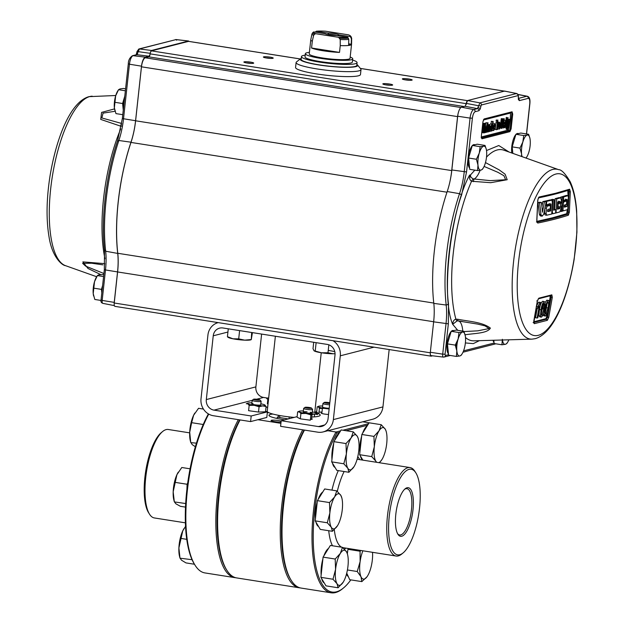 <?xml version="1.0" encoding="UTF-8"?>
<svg xmlns="http://www.w3.org/2000/svg" width="624" height="624" viewBox="0 0 624 624"><rect width="100%" height="100%" fill="white"/><g stroke="black" fill="none" stroke-linecap="round" stroke-linejoin="round"><path stroke-width="0.94" d="M281.151 421.106A5.686 0.764 6.2 0 0 278.686 420.599A5.686 0.764 6.2 0 0 271.089 420.599A5.686 0.764 6.2 0 0 274.724 421.613A5.686 0.764 6.2 0 0 281.042 422.066M240.076 419.936A91.213 30.467 99 0 0 219.071 495.971A91.213 30.467 99 0 0 226.941 570.398A91.213 30.467 99 0 0 236.691 577.925L299.333 587.792A91.213 30.467 -81 0 1 281.72 505.838A91.213 30.467 -81 0 1 302.718 429.803M280.909 423.329L257.93 419.71M300.222 587.894A91.213 30.467 -81 0 1 299.333 587.792M226.941 570.398L226.309 569.4A90.262 30.147 -81 0 1 218.517 495.745A90.262 30.147 -81 0 1 239.639 419.866A90.262 30.147 99 0 0 218.517 495.745A90.262 30.147 99 0 0 226.629 569.891M304.481 430.084A91.213 30.467 99 0 0 283.483 506.119A91.213 30.467 99 0 0 291.353 580.546L290.722 579.548A90.262 30.147 -81 0 1 282.929 505.892A90.262 30.147 -81 0 1 304.052 430.014A90.262 30.147 99 0 0 282.929 505.892A90.262 30.147 99 0 0 291.041 580.039M278.242 416.216A90.262 30.147 -81 0 1 278.6 417.386A90.262 30.147 99 0 0 278.242 416.216M280.02 417.604A91.213 30.467 99 0 0 279.373 415.459M272.922 414.055A21.559 2.894 6.2 0 0 282.851 419.531A21.559 2.894 6.2 0 0 284.716 419.812M289.208 416.902L289.013 418.712M288.265 418.907L277.29 417.175L277.15 418.493M189.68 432.861L168.293 429.491A44.78 14.953 99 0 0 162.607 431.535A44.78 14.953 99 0 0 145.712 477.719A44.78 14.953 99 0 0 149.573 514.254A44.78 14.953 99 0 0 154.354 517.951L185.406 522.842M149.573 514.254L148.621 512.756A43.352 14.485 -81 0 1 144.885 477.383A43.352 14.485 -81 0 1 161.242 432.666L162.607 431.535M208.744 414.11A91.213 30.467 99 0 0 187.309 490.963A91.213 30.467 99 0 0 195.179 565.399L194.548 564.4A90.262 30.147 -81 0 1 186.755 490.745A90.262 30.147 -81 0 1 208.4 413.907M195.179 565.399A91.213 30.467 99 0 0 204.922 572.926L234.92 577.652A91.213 30.467 -81 0 1 217.308 495.69A91.213 30.467 -81 0 1 238.306 419.656M235.81 577.746A91.213 30.467 -81 0 1 234.92 577.652M403.166 552.856L401.801 553.987A44.78 14.953 -81 0 1 396.115 556.039A44.78 14.953 -81 0 1 387.473 515.798A44.78 14.953 -81 0 1 410.054 467.571A44.78 14.953 -81 0 1 414.835 471.268L415.787 472.766A43.352 14.485 99 0 0 389.29 515.884A43.352 14.485 99 0 0 403.166 552.856A43.352 14.485 99 0 0 419.531 508.139A43.352 14.485 99 0 0 415.787 472.766M395.827 514.207A24.609 8.221 99 0 0 397.948 534.292A24.609 8.221 99 0 0 412.994 509.816A24.609 8.221 99 0 0 405.109 488.826A24.609 8.221 99 0 0 395.827 514.207M397.558 533.614A23.423 7.823 99 0 0 399.578 534.963A23.423 7.823 99 0 0 411.473 509.746A23.423 7.823 99 0 0 406.871 488.686A23.423 7.823 99 0 0 404.531 489.349M339.682 432.346L336.898 433.056A90.262 30.147 99 0 0 314.691 510.9A90.262 30.147 99 0 0 343.59 587.878A90.262 30.147 99 0 0 350.828 579.883M343.59 587.878L342.685 588.635A91.213 30.467 -81 0 1 331.102 592.8A91.213 30.467 -81 0 1 313.482 510.845A91.213 30.467 -81 0 1 336.016 432.011L327.834 430.724M362.708 421.793L381.233 424.702L379.064 430.778A17.768 5.936 -81 0 1 385.265 429.195L381.233 424.702M291.353 580.546A91.213 30.467 99 0 0 301.096 588.073L331.102 592.8M336.898 433.056L336.016 432.011L340.626 430.833M342.974 430.232L368.573 423.68M367.63 425.194L346.047 430.716M386.147 431.254L385.265 429.195A17.768 5.936 99 0 1 386.295 431.855L386.147 431.254M379.408 462.743L381.966 459.514A17.768 5.936 -81 0 0 386.716 443.563A17.768 5.936 99 0 0 386.295 431.855M381.966 459.514A17.768 5.936 -81 0 1 381.935 459.568A17.768 5.936 -81 0 1 378.682 462.634M376.888 462.353A17.768 5.936 -81 0 1 375.773 461.097L376.358 462.267M371.748 456.604L375.773 461.097A17.768 5.936 -81 0 1 374.322 446.729L371.748 456.604L359.635 454.701L361.834 434.483L373.94 436.394L374.322 446.729A17.768 5.936 -81 0 1 379.064 430.778L373.94 436.394M362.895 460.145L359.635 454.701M361.834 434.483L369.127 422.791M359.892 452.353A17.768 5.936 -81 0 1 360.071 444.491A17.768 5.936 -81 0 1 361.639 436.27M362.599 433.259A17.768 5.936 -81 0 1 367.24 425.825M362.638 460.106A17.768 5.936 -81 0 1 360.454 456.074M347.404 553.901L346.515 551.834L342.49 547.342L340.322 553.418A17.768 5.936 -81 0 1 346.515 551.834A17.768 5.936 99 0 1 347.552 554.494L347.404 553.901M343.184 582.208L343.223 582.153A17.768 5.936 -81 0 1 343.184 582.208A17.768 5.936 -81 0 1 337.03 583.736L338.099 587.769L343.223 582.153A17.768 5.936 -81 0 0 347.966 566.202A17.768 5.936 99 0 0 347.552 554.494M332.998 579.244L337.03 583.736A17.768 5.936 -81 0 1 335.572 569.377L332.998 579.244L320.892 577.34L323.084 557.131L335.197 559.034L335.572 569.377A17.768 5.936 -81 0 1 340.322 553.418L335.197 559.034M323.084 557.131L330.377 545.438L342.49 547.342M320.892 577.34L325.985 585.858L338.099 587.769M321.142 574.993A17.768 5.936 -81 0 1 321.329 567.13A17.768 5.936 -81 0 1 322.889 558.909M323.856 555.898A17.768 5.936 -81 0 1 328.489 548.465M324.238 582.941A17.768 5.936 -81 0 1 321.711 578.713M340.813 495.37L336.788 490.877L334.612 496.954A17.768 5.936 -81 0 1 340.813 495.37L341.851 498.03A17.768 5.936 99 0 0 340.813 495.37M332.397 531.297L337.522 525.689A17.768 5.936 -81 0 1 337.483 525.743A17.768 5.936 -81 0 1 331.321 527.272L332.397 531.297L320.284 529.394L315.182 520.868L317.382 500.659L324.675 488.966L336.788 490.877M337.483 525.743L337.522 525.689A17.768 5.936 -81 0 0 342.264 509.73A17.768 5.936 99 0 0 341.851 498.03M327.296 522.779L331.321 527.272A17.768 5.936 -81 0 1 329.87 512.905L327.296 522.779L315.182 520.868M329.87 512.905A17.768 5.936 -81 0 1 334.612 496.954L329.488 502.57L329.87 512.905M317.382 500.659L329.488 502.57M315.44 518.521A17.768 5.936 -81 0 1 315.619 510.658A17.768 5.936 -81 0 1 317.187 502.445M318.146 499.426A17.768 5.936 -81 0 1 322.787 491.993M318.536 526.469A17.768 5.936 -81 0 1 316.009 522.241M361.007 550.508L360.056 551.218L360.126 561.592L357.24 571.514L361.015 576.794L361.834 581.615L367.021 576.755A17.768 5.936 -81 0 1 361.015 576.794A17.768 5.936 99 0 1 360.126 561.592A17.768 5.936 -81 0 1 362.887 550.797M372.52 552.318A17.768 5.936 -81 0 1 372.138 561.506A17.768 5.936 -81 0 1 367.544 575.975A17.768 5.936 -81 0 1 367.021 576.755L367.505 576.046M361.834 581.615L349.729 579.704L346.741 573.144M347.42 569.962L357.24 571.514M347.342 553.667L347.942 549.307L360.056 551.218M347.942 549.307L348.504 548.535M348.278 576.529A17.768 5.936 -81 0 1 346.523 573.971M347.139 553.082A17.768 5.936 -81 0 1 347.677 551.242M358.199 438.407L357.318 436.34L353.285 431.855L351.117 437.947A17.768 5.936 -81 0 1 357.318 436.34A17.768 5.936 99 0 1 358.355 439.007L358.199 438.407M353.995 466.721L354.034 466.658A17.768 5.936 -81 0 1 353.995 466.721A17.768 5.936 -81 0 1 347.833 468.257L348.91 472.274L354.034 466.658A17.768 5.936 -81 0 0 358.777 450.692A17.768 5.936 99 0 0 358.355 439.007M343.808 463.78L347.833 468.257A17.768 5.936 -81 0 1 346.375 453.905L343.808 463.78L331.695 461.869L333.887 441.659L345.992 443.563L346.375 453.905A17.768 5.936 -81 0 1 351.117 437.947L345.992 443.563M333.887 441.659L341.18 429.952L353.285 431.855M331.695 461.869L336.796 470.371L348.91 472.274M331.952 459.521A17.768 5.936 -81 0 1 332.124 451.659A17.768 5.936 -81 0 1 333.692 443.438M334.651 440.427A17.768 5.936 -81 0 1 339.292 432.978M335.049 467.454A17.768 5.936 -81 0 1 332.522 463.242M195.351 446.745L192.223 444.639L190.718 442.268L189.704 432.237L191.646 422.674L193.619 415.256L198.541 408.299L203.44 409.071M196.42 443.165L190.78 442.611L190.359 440.942A17.768 5.936 99 0 1 189.704 432.237A17.768 5.936 -81 0 1 193.619 415.256A17.768 5.936 99 0 1 194.719 413.228L194.852 413.026M203.237 424.499L191.646 422.674M194.446 564.244L185.968 562.903L181.483 560.18L179.954 557.926L178.893 547.927L182.746 530.891L185.554 526.352M192.067 559.705L180.001 558.191L179.556 556.436A17.768 5.936 99 0 1 178.893 547.927A17.768 5.936 -81 0 1 182.746 530.891A17.768 5.936 99 0 1 183.916 528.723L184.072 528.481M186.771 539.339L180.788 538.395M185.507 507.117L180.422 506.314L175.89 503.802L174.314 501.758L173.176 491.821L176.912 474.692A17.768 5.936 99 0 0 173.176 491.821A17.768 5.936 -81 0 0 173.846 499.964L174.346 501.907L185.687 503.545M178.292 472.126A17.768 5.936 99 0 0 178.214 472.251A17.768 5.936 99 0 0 176.912 474.692L181.787 467.501L190.063 468.803M187.73 482.89L187.099 484.255L186.927 489.2M187.099 484.255L174.993 482.352M314.785 412.246A29.375 3.947 -173.8 0 1 320.182 415.178A29.375 3.947 -173.8 0 1 318.334 416.317A29.375 3.947 -173.8 0 1 311.766 417.011M314.8 412.113L316.688 411.629M218.189 322.624A15.015 14.009 -104.4 0 0 207.94 334.963L201.014 398.744A15.015 14.009 -104.4 0 0 213.385 415.732L250.583 421.59L266.799 417.44L267.407 411.84A29.375 3.947 -173.8 0 1 265.582 411.263M267.407 411.84L251.191 415.99L213.993 410.132A9.329 8.705 -104.4 0 1 206.31 399.571L213.236 335.798A9.329 8.705 -104.4 0 1 219.609 328.13A9.329 8.705 -104.4 0 1 222.916 327.974L327.311 344.425A9.329 8.705 -104.4 0 1 335.002 354.978L328.068 418.759A9.329 8.705 -104.4 0 1 321.695 426.426A9.329 8.705 -104.4 0 1 318.388 426.574L281.19 420.716L280.582 426.317L317.78 432.175A15.015 14.009 -104.4 0 0 323.107 431.933L372.684 419.242A15.015 14.009 -104.4 0 0 382.941 406.903L389.165 349.557M323.107 431.933A15.015 14.009 -104.4 0 0 333.364 419.593L340.291 355.813A15.015 14.009 -104.4 0 0 333.021 340.712M251.191 415.99L250.583 421.59M281.19 420.716L297.133 416.637M321.914 412.76A5.21 0.702 6.2 0 0 321.5 412.831A5.21 0.702 6.2 0 0 322.834 413.735A5.21 0.702 6.2 0 0 328.536 414.469M310.409 419.422A5.21 0.702 6.2 0 0 311.93 419.297A5.21 0.702 6.2 0 0 311.587 418.665M261.62 334.074L255.879 386.888A9.329 8.705 -104.4 0 0 263.57 397.441L267.509 398.065M266.011 407.285A29.375 3.947 -173.8 0 1 267.68 407.129M267.314 412.714A29.375 3.947 -173.8 0 1 268.702 412.636M294.138 417.401A23.689 3.182 -173.8 0 1 267.22 411.317L275.379 336.242M314.597 413.954L314.324 416.434A23.689 3.182 -173.8 0 1 313.966 416.91M102.484 286.658A12.129 4.048 99 0 0 102.118 289.208A12.129 4.048 99 0 0 101.938 291.712M431.239 355.61A3.728 1.248 -81 0 1 431.075 355.625A3.728 1.248 -81 0 1 430.287 353.675A3.728 1.248 -81 0 1 430.334 352.271L433.641 321.844A36.746 12.277 99 0 0 433.805 303.389A102.882 34.367 -81 0 1 434.265 251.745A102.882 34.367 -81 0 1 447.213 191.537A36.839 12.308 99 0 0 450.239 180.219A36.839 12.308 99 0 0 451.846 169.97L457.688 116.22A8.393 2.8 -81 0 1 458.344 112.64A8.393 2.8 -81 0 1 461.51 107.203L465.091 106.291L467.61 100.55L504.566 91.088L516.571 93.506L479.934 102.89L467.61 100.55M485.472 162.583L499.169 169.876L505.097 174.19L507.203 179.72L490.714 182.692L471.565 181.264A7.465 1.778 -71.7 0 1 473.366 178.932L470.878 177.325L469.63 175.079C469.186 178.121 469.833 180.188 471.565 181.264A96.673 32.292 99 0 0 453.196 253.835A96.673 32.292 99 0 0 455.894 319.153C453.983 319.652 452.907 321.36 452.673 324.293L457.236 320.798L477.578 324.074L484.988 325.861L489.099 328.544L477.828 330.829L463.991 331.578M569.611 189.212L568.62 190.07L569.119 191.747L570.336 191.724L569.611 189.212L555.454 193.307L538.996 197.044L537.771 199.984M569.353 212.16L568.136 212.152L569.119 191.747L568.667 191.677L567.684 212.082L568.136 212.152L567.567 214.204A0.936 0.889 71.8 0 1 568.355 215.21L569.353 212.16L570.336 191.724M536.874 222.035L536.866 220.459L537.74 223.049C549.471 220.678 559.673 218.065 568.355 215.21M540.368 215.935L542.178 216.169L543.73 214.243A780.406 715.525 -45.5 0 0 546.195 201.458L544.627 201.209A779.579 104.676 -173.8 0 1 542.825 201.614L544.393 201.856A780.203 718.645 132 0 1 542.474 212.23A781.482 646.519 -139.6 0 0 541.468 202.48L539.9 202.238A779.579 104.676 -173.8 0 1 538.028 202.628A781.42 639.194 39.2 0 1 539.362 214.282L540.618 215.927M542.825 201.614A780.203 718.645 132 0 1 541.913 206.653M550.189 199.914L551.85 200.156L550.189 199.914A779.579 104.676 -173.8 0 1 545.111 201.107A781.279 728.894 75.6 0 1 545.103 201.287M550.345 210.85A781.583 729.183 -104.4 0 0 550.688 203.814M544.752 209.071A781.279 728.894 75.6 0 1 544.534 213.268L545.142 214.976L546.507 215.186M545.111 201.107L546.671 201.349A779.579 104.676 -173.8 0 0 551.749 200.164L552.349 201.872A781.583 729.183 -104.4 0 1 551.749 214.024A780.468 104.801 6.2 0 1 546.702 215.218L545.142 214.976M549.214 209.102A781.544 729.144 75.6 0 1 549.136 210.655L550.696 210.904A780.273 104.77 -173.8 0 1 547.763 211.591L547.513 210.881A781.373 728.98 -104.4 0 0 547.544 210.257L547.88 209.414A780.14 104.754 6.2 0 0 550.235 208.853A781.521 729.121 -104.4 0 0 550.399 205.429L548.839 205.179A779.922 104.723 -173.8 0 1 545.602 205.936L545.314 206.154M549.136 210.655A780.273 104.77 -173.8 0 1 547.513 211.045M549.198 203.557L549.44 204.266A781.544 729.144 75.6 0 1 549.401 205.265M536.882 221.372L552.529 217.799L566.67 213.712L567.341 209.656M551.788 213.385A780.468 104.801 6.2 0 0 552.396 213.229M554.096 199.579A779.579 104.676 -173.8 0 1 552.872 199.883A781.591 729.191 75.6 0 1 552.302 212.043L552.864 213.751A780.468 104.801 6.2 0 0 554.377 213.369A780.468 104.801 6.2 0 0 555.602 213.049A781.615 729.206 -104.4 0 0 555.789 209.625A780.273 104.77 -173.8 0 1 554.564 209.937A780.273 104.77 -173.8 0 1 553.605 210.187A781.615 729.206 -104.4 0 0 554.096 199.579L552.529 199.337A779.579 104.676 -173.8 0 1 551.312 199.641A781.591 729.191 75.6 0 1 551.296 200.07M553.433 194.501L538.372 197.941M448.461 353.909A12.129 4.048 -81 0 1 447.057 343.551A12.129 4.048 -81 0 1 451.113 331.555M451.394 331.258A12.129 4.048 -81 0 1 453.172 330.494L453.929 330.611M469.599 168.043A12.129 4.048 -81 0 1 468.203 157.693A12.129 4.048 -81 0 1 472.259 145.688M472.54 145.4A12.129 4.048 -81 0 1 474.318 144.628L475.075 144.745M477.976 165.071A12.129 4.048 -81 0 1 478.054 159.245A12.129 4.048 -81 0 1 479.271 153.122L476.393 159.253L477.976 165.071L477.539 170.57L480.987 170.102A12.129 4.048 -81 0 1 477.976 165.071M511.781 153.005A12.129 4.048 -81 0 1 511.789 146.531A12.129 4.048 -81 0 1 515.845 134.534M516.126 134.238A12.129 4.048 -81 0 1 517.904 133.474L518.661 133.591M247.065 63.008A4.945 0.663 -173.8 0 1 243.906 62.127A4.945 0.663 -173.8 0 1 250.513 62.127A4.945 0.663 -173.8 0 1 253.648 63.188A4.945 0.663 -173.8 0 1 247.065 63.008M250.988 63.398A3.916 0.523 6.2 0 0 250.045 63.227A3.916 0.523 6.2 0 0 246.457 62.907M266.581 58.009A4.945 0.663 -173.8 0 1 263.429 57.135A4.945 0.663 -173.8 0 1 270.028 57.127A4.945 0.663 -173.8 0 1 273.164 58.188A4.945 0.663 -173.8 0 1 266.581 58.009M270.504 58.406A3.916 0.523 6.2 0 0 269.56 58.235A3.916 0.523 6.2 0 0 265.972 57.907M405.53 79.903A4.945 0.663 -173.8 0 1 402.379 79.022A4.945 0.663 -173.8 0 1 408.977 79.022A4.945 0.663 -173.8 0 1 412.113 80.075A4.945 0.663 -173.8 0 1 405.53 79.903M409.461 80.293A3.916 0.523 6.2 0 0 408.509 80.122A3.916 0.523 6.2 0 0 404.921 79.802M386.014 84.895A4.945 0.663 -173.8 0 1 382.863 84.014A4.945 0.663 -173.8 0 1 389.462 84.014A4.945 0.663 -173.8 0 1 392.597 85.075A4.945 0.663 -173.8 0 1 386.014 84.895M389.938 85.285A3.916 0.523 6.2 0 0 388.994 85.114A3.916 0.523 6.2 0 0 385.406 84.794M356.881 64.428A28.915 3.884 -173.8 0 1 357.497 64.951L360.781 68.952A32.643 4.384 -173.8 0 1 361.015 69.576L360.477 74.537A32.643 4.384 -173.8 0 1 316.633 73.928A32.643 4.384 -173.8 0 1 295.565 67.486L296.104 62.525A32.643 4.384 -173.8 0 1 296.47 61.971L300.534 58.757A28.915 3.884 -173.8 0 1 301.244 58.383M361.015 69.576A32.643 4.384 -173.8 0 1 317.179 68.968A32.643 4.384 -173.8 0 1 296.104 62.525M357.497 64.951A28.915 3.884 -173.8 0 1 318.88 64.958A28.915 3.884 -173.8 0 1 300.534 58.757M352.599 60.052A27.979 3.76 -173.8 0 1 357.076 62.642A27.979 3.76 -173.8 0 1 355.313 63.726A27.979 3.76 -173.8 0 1 324.098 62.782A27.979 3.76 -173.8 0 1 301.439 56.597A27.979 3.76 -173.8 0 1 303.209 55.513A27.979 3.76 -173.8 0 1 305.206 55.154M301.439 56.597L301.142 59.358A27.979 3.76 6.2 0 0 323.801 65.536A27.979 3.76 6.2 0 0 355.009 66.479A27.979 3.76 6.2 0 0 356.78 65.395L357.076 62.642M124.784 96.244A12.129 4.048 99 0 0 124.472 97.235A12.129 4.048 99 0 0 123.256 103.35A12.129 4.048 99 0 0 123.17 109.177L123.271 110.159M122.78 114.683L115.939 113.607L114.356 107.788L115.658 95.846A12.129 4.048 99 0 0 114.356 107.788A12.129 4.048 99 0 0 114.722 109.949A12.129 4.048 99 0 0 114.777 110.144M124.792 96.135L122.6 103.514L123.17 109.177A12.129 4.048 99 0 0 123.287 110.058M122.6 103.514L114.793 102.289M125.377 90.792L118.544 89.708L117.702 91.034A12.129 4.048 99 0 0 115.658 95.846L118.537 89.716L119.964 88.936L123.419 88.468L125.596 88.811M433.649 321.742L117.601 271.955A37.307 12.464 99 0 0 117.772 253.282A102.601 34.273 -81 0 1 130.978 142.428A37.307 12.464 99 0 0 135.603 120.791L141.469 66.807A8.393 2.8 -81 0 1 145.298 57.79L148.871 56.878A2.8 0.936 99 0 0 150.08 54.35A2.8 0.936 99 0 0 150.15 53.867L466.261 103.662A2.8 0.936 -81 0 1 466.073 104.738M135.603 120.791L451.714 170.586L457.579 116.61A8.393 2.8 -81 0 1 458.344 112.64M503.474 126.095L503.381 128.076L503.045 126.157L503.287 121.274L504.27 118.724L503.474 126.095M502.141 126.75L503.49 126.945M502.234 126.75L502.975 126.867M502.702 118.794L504.27 118.724M503.03 119.402L503.771 119.519M502.866 120.908L503.498 121.22M503.201 122.07L502.749 122M502.616 118.973L503.092 118.856L502.063 128.294L501.595 128.419L502.616 118.973M500.674 128.076L500.206 128.201L501.228 118.755L501.704 118.638L500.674 128.076L501.618 128.224M501.704 118.638L503.092 118.856M498.303 123.076L497.71 123.146M499.309 123.24L497.609 129.433L498.358 122.538L498.787 122.429L498.685 123.388L499.543 122.117L500.144 123.583L499.582 128.934L499.153 129.043L499.309 123.24M497.461 125.471L498.03 125.564M497.055 129.168L497.632 129.262M496.946 122.561L498.787 122.429M496.969 122.32L498.358 122.538M498.085 128.872L499.153 129.043M498.56 124.761L499.598 124.925M495.94 122.585L495.191 129.48L496.579 129.698L497.328 122.803L495.94 122.585L497.757 122.694L497.008 129.589L496.603 129.527M497.328 122.803L497.757 122.694M496.22 120.042L498.038 120.151L496.22 120.042L496.088 121.251L497.476 121.469L497.609 120.26M497.492 121.298L497.905 121.36L497.476 121.469M493.483 126.376L494.855 126.025L494.372 124.504L493.483 126.376M493.584 125.822L494.855 126.025M493.639 129.418L494.614 128.201L493.334 127.998L495.019 128.216L493.732 130.549L492.141 130.338M494.614 128.201L495.019 128.216M493.732 130.549L492.968 127.327L494.489 123.412L495.199 126.695L493.366 127.46L493.748 129.464M492.952 123.248L493.436 123.248M492.515 127.257L492.968 127.327M493.896 124.964L493.865 125.869M487.687 129.964L487.227 129.893M488.459 130.837L488.093 130.026L489.442 128.349L488.459 130.837M487.36 128.677L488.046 128.131L487.843 129.457M489.232 129.675L488.21 129.511M487.414 127.624L488.163 127.046M487.477 127.631L488.803 127.842L489.559 127.265L489.169 125.83L488.038 127.062L489.653 124.699L487.976 124.504L488.654 126.805L489.59 126.953M488.342 127.07L489.559 127.265M487.812 124.566L489.364 124.722L490.136 125.993L489.684 131.461L489.255 131.578L489.216 130.759L488.241 131.953L486.673 131.742M488.795 131.5L489.255 131.578M488.241 131.953L487.656 130.205L488.803 127.842M487.204 130.135L487.656 130.205M484.661 124.8L483.725 124.652L482.851 132.639L483.795 132.787M485.113 124.87L484.24 132.857L483.772 132.974L484.793 123.536L485.503 123.357L485.534 131.134L487.305 122.897L488.007 122.717L486.985 132.155L486.517 132.28L487.383 124.285L485.62 132.506L485.129 132.631L485.113 124.87M482.851 132.639L482.383 132.756L483.405 123.318L485.503 123.357M483.405 123.318L484.793 123.536M484.115 123.435L484.123 124.714M485.511 124.558L485.917 122.678L487.305 122.897M485.698 132.148L486.517 132.28M485.129 132.631L484.279 132.499M491.104 130.143L490.831 127.819L491.712 125.182L492.063 127.592L491.041 130.112M492.063 127.592L490.877 127.405M491.041 123.958L491.33 121.29L491.743 121.352M492.726 121.508L493.155 121.399L492.125 130.837L491.696 130.946L491.813 129.909L491.026 131.235L490.402 127.936L491.798 124.098L492.344 124.995L492.726 121.508L491.33 121.29M491.026 131.235L489.497 131.024M489.7 124.714L490.409 123.88L491.915 124.09L490.628 123.911M489.949 127.865L490.402 127.936M504.683 126.594L504.543 125.814L505.892 124.137L504.91 126.625L503.389 126.415M503.498 123.677L504.621 122.834M503.872 123.412L505.261 123.63L506.009 123.053L505.627 121.618L504.488 122.85L506.103 120.487L504.434 120.292L505.822 120.51L506.587 121.781L506.134 127.257L505.705 127.366L505.674 126.547L504.691 127.741L504.106 125.993L505.261 123.63M504.793 122.858L506.009 123.053M503.833 122.749L504.488 122.85M504.278 126.329L503.303 127.522M504.566 126.376L505.167 126.469M503.716 127.585L504.364 127.686M503.49 125.9L504.106 125.993M503.732 123.708L504.886 123.895M504.847 124.956L504.738 126.399M506.86 124.831L506.735 119.816L507.413 119.738M506.735 119.816L507.39 119.917M507.803 119.987L508.583 119.925L508.654 125.057L509.886 119.59L510.338 119.473L507.608 129.464L507.429 128.349L508.287 126.649L508.131 120.034M507.819 119.8L508.583 119.925M507.195 119.894L507.226 121.454M507.429 123.396L508.209 123.521M508.903 119.434L508.599 120.799M507.991 123.482L506.914 128.053L507.858 128.201M508.381 119.886L508.942 119.254L510.338 119.473M508.271 126.688L507.304 126.539M506.914 128.053L506.22 129.246L507.421 129.433M508.498 119.371L509.886 119.59M481.33 136.399L482.921 121.766L484.107 118.958L512.086 111.797L512.717 114.137L511.118 128.84L509.925 131.641A0.749 0.694 -104.4 0 0 509.309 130.798L481.424 137.935M511.462 112.437A1.864 0.624 -81 0 1 511.758 114.091L510.159 128.794A1.864 0.624 -81 0 1 509.309 130.798A0.749 0.694 -104.4 0 1 508.7 129.956L510.104 120.494M510.221 119.457L510.533 113.045A0.749 0.694 75.6 0 1 510.721 112.624M509.925 131.641L481.954 138.801L481.322 136.461M506.22 129.246L506.041 128.131L506.828 126.719M507.257 124.839L507.585 123.419M505.643 122.99L505.791 121.657M505.916 120.463L506.243 117.476L506.672 117.367L506.321 120.596M505.198 121.563L505.073 122.905M502.952 127.444L502.71 126.836M485.917 122.678L486.587 122.78M488.202 126.758L487.695 125.642M497.297 123.17L498.155 121.898L498.701 122.413M497.71 122.257L498.155 121.898M498.677 124.207L498.623 124.769M502.991 120.931L502.765 121.898M502.359 126.781L501.992 127.858M480.137 146.679L479.271 153.122A12.129 4.048 -81 0 1 483.584 146.211L480.137 146.679L472.329 145.454L477.212 144.199L485.02 145.431L483.584 146.211A12.129 4.048 -81 0 1 486.229 149.089A12.129 4.048 -81 0 1 486.595 151.25A12.129 4.048 -81 0 1 485.3 163.192A12.129 4.048 -81 0 1 483.249 168.004A12.129 4.048 -81 0 1 480.987 170.102L482.422 169.322L483.249 168.004M476.393 159.253L468.585 158.02L472.329 145.454M486.229 149.089L485.02 145.431M477.539 170.57L469.732 169.338L468.585 158.02M502.375 339.277L501.938 344.776L494.13 343.543L493.802 340.252M501.938 344.776L505.385 344.308A12.129 4.048 -81 0 1 502.46 340.002M505.385 344.308L506.813 343.535L507.655 342.209A12.129 4.048 -81 0 1 505.385 344.308M508.856 339.815A12.129 4.048 -81 0 1 507.655 342.209M494.005 342.248A12.129 4.048 -81 0 1 492.991 340.275M456.331 343.262A12.129 4.048 -81 0 1 455.715 346.304M432.58 355.805L431.246 356.148A3.728 1.248 99 0 1 431.059 356.156A3.728 1.248 99 0 1 430.287 353.675M526.477 133.934L529.753 103.787C530.01 100.207 529.519 98.397 528.278 98.35L519.402 100.62A1.864 1.739 -104.4 0 0 518.435 98.709M542.599 301.291L544.159 301.532C545.353 302.141 545.493 304.598 544.573 308.896C543.988 313.115 542.927 315.869 541.398 317.14L540.431 315.97L541.024 309.8C541.601 305.573 542.646 302.819 544.159 301.532L542.599 301.291C541.078 302.578 540.033 305.331 539.464 309.551L538.863 315.728L539.83 316.898L540.524 316.43M541.024 309.8L539.464 309.551M542.966 308.927L543.925 308.794M543.013 308.654L543.605 303.459M540.875 317.062L539.83 316.898M543.878 309.075C544.588 306.017 544.58 304.099 543.855 303.319L542.935 304.559L541.749 309.613C541.031 312.655 541.024 314.574 541.726 315.37L543.878 309.075L542.311 308.825L541.187 313.63M542.857 304.777L542.311 308.825M540.431 315.97L538.863 315.728M537.194 308.552A781.505 729.105 75.6 0 1 535.525 317.772L537.085 318.014A779.087 104.614 6.2 0 0 537.826 317.842A781.537 729.136 -104.4 0 0 540.556 302.429A780.203 104.762 6.2 0 1 540.08 302.539L538.52 302.297L536.258 306.532M536.484 306.563L537.826 306.774A781.435 729.043 75.6 0 1 537.506 308.599L539.237 306.01A781.505 729.105 75.6 0 1 537.085 318.014M537.506 308.599L536.164 308.389M537.826 306.774L540.08 302.539M538.52 302.297A780.203 104.762 -173.8 0 0 538.988 302.18L540.556 302.429M545.563 316.048L544.651 314.886L545.267 308.716C545.852 304.489 546.874 301.735 548.332 300.44C549.471 301.041 549.58 303.49 548.668 307.788C548.075 312.008 547.037 314.761 545.563 316.048L543.722 315.814M544.651 314.886L543.169 314.652M543.083 314.636L544.003 315.799M545.267 308.716L544.627 308.615M546.772 300.191L548.582 300.433L546.772 300.191L545.111 302.601M547.139 303.467L545.961 308.521C545.251 311.571 545.236 313.482 545.899 314.27L548.005 307.967C548.699 304.91 548.707 302.999 548.028 302.219L547.139 303.467M546.975 303.95L546.437 307.726L548.005 307.967M546.437 307.726L545.407 312.273M533.754 321.797L545.836 318.685L546.608 317.093A781.357 728.972 -104.4 0 0 547.264 313.576M549.284 302.281A781.357 728.972 -104.4 0 0 550.15 297.102L549.284 302.258M547.256 313.599L546.601 317.093M551.109 297.219L552.31 297.32L551.842 294.848L550.875 295.581L551.109 297.219L547.568 317.218L546.148 319.137L547.076 317.148L550.625 297.141L550.15 297.102L549.9 295.784M547.076 317.148L546.608 317.093M533.754 321.828A778.76 104.567 6.2 0 0 545.836 318.716L545.836 318.685M545.836 318.716L546.148 319.137L533.13 322.468M533.801 321.079L534.3 323.669L547.326 320.338L546.562 319.199L533.551 322.53L534.3 323.669M533.458 322.538L533.816 322.756L537.397 301.119L538.286 298.857A0.936 0.866 -103 0 0 538.816 298.178L537.326 301.158L536.796 300.885L537.326 301.158L533.777 321.181M550.953 295.573L538.286 298.857M547.568 317.218L548.761 317.351L552.31 297.32M547.326 320.338L548.761 317.351M542.178 216.169L540.922 214.523L539.362 214.282M538.028 202.628L539.596 202.87A781.42 639.194 39.2 0 1 540.922 214.523M541.468 202.48A779.579 104.676 -173.8 0 1 539.596 202.87M546.195 201.458A779.579 104.676 -173.8 0 1 544.393 201.856M546.671 201.349A781.279 728.894 75.6 0 1 546.53 204.781A779.821 104.707 6.2 0 0 550.758 203.798L551.008 204.508A781.544 729.144 75.6 0 1 550.696 210.904M545.602 204.641L546.53 204.781M546.702 215.218L546.101 213.509L544.534 213.268M544.963 207.995L546.374 208.213A781.279 728.894 75.6 0 1 546.101 213.509M546.374 208.213L547.162 206.185L545.602 205.936M550.399 205.429A779.922 104.723 -173.8 0 1 547.162 206.185M552.302 212.043L551.866 211.981M551.312 199.641L552.872 199.883M551.772 213.58L552.677 213.72M553.636 209.531A780.273 104.77 -173.8 0 0 554.221 209.375L555.789 209.625M563.113 199.805A779.821 104.707 6.2 0 0 563.511 199.688M563.09 200.351L563.48 200.413A779.821 104.707 6.2 0 0 567.044 199.321L567.247 200.031A780.694 728.356 75.6 0 1 566.935 206.419A780.273 104.77 -173.8 0 1 564.47 207.184L564.408 207.176M566.491 195.445L566.335 195.413A779.579 104.676 -173.8 0 1 562.06 196.732A781.193 728.816 75.6 0 1 562.052 196.911M566.335 195.413L567.895 195.663A779.579 104.676 -173.8 0 1 563.628 196.981L562.06 196.732M561.896 210.592L563.542 210.834A780.468 104.801 6.2 0 0 567.785 209.508A780.523 728.192 -104.4 0 0 568.386 197.356L567.98 195.655L566.413 195.413M562.575 210.678L563.378 210.803M563.542 210.834L562.661 209.079M565.477 199.079L565.679 199.781L567.247 200.031M565.445 204.734A780.694 728.356 75.6 0 1 565.375 206.17L566.935 206.419M565.679 199.781A780.694 728.356 75.6 0 1 565.64 200.788M565.375 206.17A780.273 104.77 -173.8 0 1 564.268 206.521M562.871 206.942L562.7 206.232L562.91 206.934M564.268 206.482L564.47 207.184L564.268 206.482A781.076 728.707 -104.4 0 0 564.299 205.858L564.58 205A780.14 104.754 6.2 0 0 566.569 204.391A780.772 728.426 -104.4 0 0 566.732 200.959A779.922 104.723 -173.8 0 1 564.01 201.794L563.035 201.638M562.809 206.248L563.199 206.31M563.23 205.686L562.84 205.624M562.731 205.608L563.277 204.797M562.934 203.783L564.01 201.794M566.732 200.959L565.172 200.71A779.922 104.723 -173.8 0 1 563.043 201.365M563.324 203.845A781.193 728.816 75.6 0 1 563.051 209.141M563.628 196.981A781.193 728.816 75.6 0 1 563.48 200.413M555.61 212.87L556.031 212.94A780.468 104.801 6.2 0 0 559.876 211.895L561.226 208.065L560.313 204.859M559.307 197.668L558.995 197.621A779.579 104.676 -173.8 0 1 555.142 198.658A781.607 729.199 75.6 0 1 554.642 209.446M555.142 198.658L556.709 198.908A781.607 729.199 75.6 0 1 556.031 212.94M558.995 197.621L560.555 197.863A779.579 104.676 -173.8 0 1 556.709 198.908M560.251 204.883L561.561 201.045L560.719 197.855L559.151 197.605M559.603 208.525L559.658 206.739M559.853 202.153L559.954 201.427M557.669 203.674L558.184 203.759A779.945 104.723 6.2 0 0 560.017 203.252L560.102 201.38A779.821 104.707 -173.8 0 1 557.739 202.028A781.576 729.175 75.6 0 1 557.396 209.196A780.273 104.77 6.2 0 0 559.759 208.556L558.191 208.307A780.273 104.77 -173.8 0 1 557.427 208.517M560.368 202.231L558.808 201.989L558.542 201.139M560.017 203.252L558.457 203.011L558.808 201.989M558.457 203.011A779.945 104.723 -173.8 0 1 557.684 203.221M557.505 207.106L558.02 207.184A781.56 729.16 -104.4 0 0 558.184 203.759M559.759 208.556L559.853 206.684A780.164 104.754 -173.8 0 1 558.02 207.184M558.191 208.307L558.285 206.435M562.115 197.418A781.334 728.949 75.6 0 1 561.436 211.45L562.552 211.123A781.232 728.855 -104.4 0 0 563.222 197.098L560.555 197.176A781.334 728.949 75.6 0 1 560.524 197.824M560.461 211.294L561.436 211.45M563.222 197.098L561.662 196.849A779.579 104.676 -173.8 0 1 560.555 197.176M568.027 195.671L567.793 190.343M566.701 199.945A780.523 728.192 -104.4 0 0 566.725 199.423M537.74 223.049L536.983 222.035C548.707 219.664 558.901 217.051 567.567 214.204L566.982 214.11C558.324 216.965 548.129 219.57 536.406 221.941M566.982 214.11L566.67 213.712M546.429 196.162A779.22 104.629 -173.8 0 1 538.395 197.902M568.667 191.677L568.191 190M536.866 220.459L537.849 200.023L538.45 197.847A0.936 0.85 -101.4 0 0 538.996 197.044M457.236 320.798L457.899 320.837L457.236 320.798A7.465 2.083 -91.6 0 1 455.894 319.153L457.743 319.262A7.465 0.569 97.8 0 0 457.876 320.837A7.465 0.569 97.8 0 0 457.899 320.837M484.099 166.429L497.866 172.302L503.919 175.711L505.627 179.735L490.292 180.632L473.366 178.932M457.743 330.322L452.673 324.293C440.653 297.04 450.661 209.017 469.63 175.079L470.426 175.016L470.878 177.325M470.426 175.016L474.833 170.141M486.509 150.548L498.771 145.525L509.09 152.045M480.137 170.282A22.417 7.488 -81 0 1 474.014 179.041A7.465 0.601 96.3 0 0 473.382 181.646M457.743 319.262C469.919 321.586 482.516 322.148 490.394 328.107C487.227 333.481 475.215 333.185 464.841 334.823M517.202 94.146L516.571 93.506A1.864 1.739 -104.4 0 1 518.053 95.605L518.255 95.815A1.864 1.404 -15.1 0 0 518.318 95.059A1.864 1.404 -15.1 0 0 517.772 94.364M519.402 100.62L518.396 99.575A1.864 1.404 -15.1 0 0 518.466 98.81L518.318 95.059M504.995 91.315L504.566 91.088L504.995 91.315M504.715 91.088L516.571 93.506M481.416 104.988A1.864 1.739 -104.4 0 0 479.934 102.89L478.686 105.752L480.995 105.94L481.416 104.988L518.053 95.605M466.346 103.42L478.686 105.752L477.422 108.623L473.678 109.582L461.51 107.203M480.995 105.94L480.191 109.083L478.897 110.721A1.864 1.739 -104.4 0 0 477.422 108.623L465.091 106.291M478.897 110.721L475.16 111.68C473.842 112.382 472.914 114.559 472.391 118.201L470.067 118.108L464.225 171.857A37.3 12.457 -81 0 1 459.529 193.69L447.213 191.537M461.627 194.875C450.458 226.309 444.592 275.27 448.523 304.208L446.183 305.042A102.422 34.211 -81 0 1 446.644 253.633A102.422 34.211 -81 0 1 459.529 193.69L461.627 194.875L466.549 171.951L451.846 169.97M150.08 54.35L149.011 56.215L145.33 57.158A8.393 2.8 99 0 0 141.508 66.175L135.58 120.721A36.933 12.34 -81 0 1 130.985 142.194A102.788 34.336 99 0 0 117.71 253.422A36.933 12.34 -81 0 1 117.546 271.916L114.231 302.383A3.728 1.248 99 0 0 114.176 303.685A3.728 1.248 99 0 0 114.949 306.361L431.059 356.156M114.176 303.685A3.728 1.248 -81 0 1 114.231 303.007L117.601 271.955M451.714 170.586A37.307 12.464 -81 0 1 450.239 180.219M467.431 100.643L151.421 50.864A2.8 0.936 99 0 0 150.446 52.393A2.8 0.936 99 0 0 150.15 53.867M466.261 103.662A2.8 0.936 -81 0 1 467.087 101.033M151.421 50.864L188.51 41.371A2.8 0.936 99 0 1 188.643 41.363L300.292 58.952M103.912 273.515L85.597 266.105L82.625 263.328L91.658 263.227L102.866 264.841M104.809 263.913A7.465 4.243 -79.7 0 1 104.66 263.64L82.859 261.885L88 268.484L100.581 274.49M121.711 123.482L101.86 117.967L103.069 113.123L115.089 111.275M121.524 124.66A7.465 4.212 -77.8 0 0 120.299 126.025L100.737 119.41L101.595 112.406L114.504 108.896M120.299 126.025L121.922 126.181M189.01 41.418L188.479 41.02L151.531 50.474L139.425 48.961A1.864 1.739 -104.4 0 0 138.824 49L176.054 39.585A1.864 1.739 -104.4 0 0 175.453 39.624M150.446 52.393L151.531 50.474M137.124 51.488L150.22 53.336M137.654 53.711A1.864 1.053 23 0 0 136.344 54.179L136.305 54.74A1.864 1.739 75.6 0 1 136.906 54.701L139.425 48.961L176.054 39.585L188.479 41.02M465.091 334.948L463.874 331.289L462.446 332.077L458.991 332.537L458.133 338.988A12.129 4.048 -81 0 1 462.446 332.077A12.129 4.048 -81 0 1 465.091 334.948A12.129 4.048 -81 0 1 465.457 337.108A12.129 4.048 -81 0 1 464.162 349.058A12.129 4.048 -81 0 1 462.111 353.863A12.129 4.048 -81 0 1 459.849 355.969L461.276 355.196L462.111 353.863M463.874 331.289L456.074 330.065L451.191 331.313L458.991 332.537M457.142 341.632L455.738 346.351M456.401 356.429L459.849 355.969A12.129 4.048 -81 0 1 456.838 350.93L456.401 356.429L448.594 355.204L447.447 343.879L455.255 345.111L456.838 350.93A12.129 4.048 -81 0 1 458.133 338.988L455.255 345.111M447.447 343.879L451.191 331.313M523.723 135.525L522.857 141.968L519.979 148.091L521.563 153.91A12.129 4.048 -81 0 1 521.648 148.083A12.129 4.048 -81 0 1 522.857 141.968A12.129 4.048 -81 0 1 527.171 135.057L523.723 135.525L515.915 134.293L520.798 133.045L528.606 134.269L527.171 135.057A12.129 4.048 -81 0 1 529.823 137.935A12.129 4.048 -81 0 1 530.182 140.088A12.129 4.048 -81 0 1 528.887 152.038A12.129 4.048 -81 0 1 526.843 156.842A12.129 4.048 -81 0 1 525.938 158.036M519.979 148.091L512.179 146.866L515.915 134.293M522.101 156.671A12.129 4.048 -81 0 1 521.563 153.91L521.594 156.491M512.834 153.379L512.179 146.866M529.823 137.935L528.606 134.269M103.584 276.557L97.391 275.582L96.564 276.9A12.129 4.048 99 0 0 94.513 281.705L97.399 275.566L98.826 274.794L103.802 274.568M101.002 300.448L94.801 299.465L93.218 293.647L94.513 281.705A12.129 4.048 99 0 0 93.218 293.647A12.129 4.048 99 0 0 93.584 295.807A12.129 4.048 99 0 0 93.639 296.01M93.655 288.148L101.462 289.38L101.813 292.859M102.609 285.519L101.462 289.38M350.181 57.057A23.821 3.198 -173.8 0 1 352.732 58.828A23.821 3.198 -173.8 0 1 351.226 59.756A23.821 3.198 -173.8 0 1 324.659 58.952A23.821 3.198 -173.8 0 1 305.37 53.687A23.821 3.198 -173.8 0 1 306.868 52.767A23.821 3.198 -173.8 0 1 309.41 52.369M352.732 58.828L352.381 62.049A23.821 3.198 -173.8 0 1 350.875 62.969A23.821 3.198 -173.8 0 1 324.308 62.166A23.821 3.198 -173.8 0 1 305.019 56.901L305.37 53.687M350.337 36.605L338.824 34.796A6.997 0.936 6.2 0 0 327.803 33.056L316.298 31.247A18.658 2.504 -173.8 0 1 325.408 31.2L348.379 34.819A18.658 2.504 -173.8 0 1 350.423 35.919A18.658 2.504 -173.8 0 1 350.337 36.605L351.39 38.727A19.991 2.683 -173.8 0 0 351.679 38.306L351.562 44.343A20.522 2.753 -173.8 0 1 351.554 44.374A20.522 2.753 -173.8 0 1 350.259 45.17A20.522 2.753 -173.8 0 1 340.252 45.614L339.511 52.408A20.522 2.753 -173.8 0 1 311.563 48.009L312.296 41.207A20.522 2.753 -173.8 0 1 310.76 39.944A20.522 2.753 -173.8 0 1 310.76 39.913L311.938 33.992L312.811 32.612A19.453 2.613 -173.8 0 1 312.858 32.573L313.693 31.91A18.658 2.504 -173.8 0 0 313.677 31.925L312.811 32.612A19.453 2.613 -173.8 0 0 314.473 34.312L315.65 33.696A18.658 2.504 -173.8 0 1 313.677 31.925M310.76 39.944L309.239 53.914A20.522 2.753 6.2 0 0 325.853 58.445A20.522 2.753 6.2 0 0 348.746 59.14A20.522 2.753 6.2 0 0 350.041 58.344L351.554 44.374M313.693 31.91L325.205 33.727A6.997 0.936 6.2 0 0 329.573 34.882A6.997 0.936 6.2 0 0 336.219 35.459L347.732 37.276A18.658 2.504 -173.8 0 1 338.621 37.315L340.22 39.523L340.252 45.614M312.296 41.207L313.63 35.334L314.473 34.312M339.511 52.408L311.563 48.009M351.39 38.727L351.257 44.226A20.467 2.746 -173.8 0 1 348.652 44.897L348.785 39.398L347.732 37.276M351.257 44.226L348.683 43.82M327.803 33.056L328.926 34.772M315.455 31.91L316.298 31.247M328.965 34.359A5.873 0.788 -173.8 0 1 337.272 35.623M338.824 34.796L337.42 35.693M315.65 33.696L338.621 37.315M507.632 117.694L508.061 117.585L507.039 127.023L506.61 127.132L507.632 117.694M314.02 350.758L314.129 350.852A11.848 1.591 6.2 0 0 314.145 350.86A11.848 1.591 6.2 0 0 321.5 352.794L314.02 350.758L313.014 348.683L313.708 342.28M316.126 342.662L315.253 350.743M327.982 352.755L321.5 352.794A11.848 1.591 6.2 0 0 333.122 353.769L327.982 352.755L328.848 344.815M328.247 350.368L329.768 350.672A11.848 1.591 6.2 0 0 328.232 350.454M329.768 350.672A11.848 1.591 -173.8 0 1 334.807 351.71M335.057 353.699A11.848 1.591 -173.8 0 1 333.122 353.769M239.6 330.603L238.703 338.871L232.947 338.793L227.791 336.804M228.275 328.825L227.425 336.632M227.573 336.96L228.049 337.295A11.848 1.591 6.2 0 0 232.947 338.793A11.848 1.591 -173.8 0 0 244.702 340.158A11.848 1.591 6.2 0 0 250.942 339.784L251.144 339.698M252.416 332.623L251.285 339.534L244.702 340.158L238.703 338.871M251.667 332.506L251.285 339.534M322.647 406.021A8.884 1.193 6.2 0 0 321.048 406.006A8.884 1.193 6.2 0 0 318.388 406.864A8.884 1.193 6.2 0 0 324.347 408.385A8.884 1.193 6.2 0 0 329.137 408.915M322.639 407.191A4.501 0.601 6.2 0 0 329.207 408.291M319.402 408.439L318.825 413.728L316.625 412.136L317.203 406.856L318.388 406.864L319.402 408.439L324.347 408.385M317.624 406.7L318.201 406.505M321.992 412.043L319.004 412.097M300.901 413.564L300.331 418.852L297.079 417.191L297.648 411.902L299.364 411.949A8.884 1.193 6.2 0 0 305.986 413.455L300.901 413.564L299.364 411.949A8.884 1.193 6.2 0 1 301.111 410.959A8.884 1.193 6.2 0 1 303.365 410.951M316.103 412.971L317.647 414.586L314.356 413.962A8.884 1.193 6.2 0 0 316.352 413.119A8.884 1.193 6.2 0 0 316.103 412.971A8.884 1.193 6.2 0 0 312.32 411.926M305.986 413.455A8.884 1.193 6.2 0 0 314.356 413.962L310.9 414.905L305.986 413.455M307.063 411.793A4.501 0.601 6.2 0 0 303.49 412.207A4.501 0.601 6.2 0 0 308.927 413.174A4.501 0.601 6.2 0 0 312.101 412.799M311.977 412.721A4.501 0.601 6.2 0 0 310.268 412.23M300.331 418.852L310.323 420.194L310.9 414.905M297.648 411.902L298.966 411.38M251.893 402.847A8.884 1.193 6.2 0 0 249.85 402.847A8.884 1.193 6.2 0 0 247.705 403.143A8.884 1.193 6.2 0 0 247.79 403.79L246.254 403.751L247.705 403.143M247.79 403.79A8.884 1.193 6.2 0 0 254.202 405.304L249.163 405.389L247.79 403.79M249.163 405.389L248.586 410.678L258.508 412.058L259.077 406.77L254.202 405.304A8.884 1.193 6.2 0 0 262.673 405.865L259.077 406.77M258.508 412.058L265.52 411.801L266.097 406.513L262.673 405.865A8.884 1.193 6.2 0 0 264.88 405.007A8.884 1.193 6.2 0 0 264.732 404.914A8.884 1.193 6.2 0 0 260.848 403.814M253.009 403.588A4.501 0.601 6.2 0 0 253.18 404.469A4.501 0.601 6.2 0 0 259.506 405.116A4.501 0.601 6.2 0 0 260.676 404.726M264.732 404.914L266.097 406.513M268.679 397.933A8.884 1.193 6.2 0 0 266.986 398.206A8.884 1.193 6.2 0 0 266.924 398.237A8.884 1.193 6.2 0 0 268.515 399.399M268.039 403.79L267.384 403.751L267.883 399.196M252.252 400.257A4.501 0.601 6.2 0 0 252.221 400.28A4.501 0.601 6.2 0 0 252.166 400.358A4.501 0.601 6.2 0 0 256.168 401.396A4.501 0.601 6.2 0 0 261.027 401.427A4.501 0.601 6.2 0 0 261.121 401.333A4.501 0.601 6.2 0 0 261.082 401.248L260.052 399.984A3.323 0.445 6.2 0 0 256.893 399.251A3.323 0.445 6.2 0 0 253.523 399.251A3.323 0.445 6.2 0 0 253.5 399.266A3.323 0.445 6.2 0 0 256.199 400.07A3.323 0.445 6.2 0 0 260.013 400.117A3.323 0.445 6.2 0 0 260.052 399.984M255.949 399.274L259.264 400.023L255.083 399.766L254.272 399.352L255.949 399.274L255.887 399.875M258.398 400.062L258.453 399.602M303.771 408.338A4.501 0.601 6.2 0 0 303.693 408.392A4.501 0.601 6.2 0 0 303.638 408.463A4.501 0.601 6.2 0 0 307.531 409.492A4.501 0.601 6.2 0 0 312.452 409.562A4.501 0.601 6.2 0 0 312.593 409.438A4.501 0.601 6.2 0 0 312.554 409.352L311.524 408.088A3.323 0.445 6.2 0 0 308.443 407.371A3.323 0.445 6.2 0 0 305.035 407.339A3.323 0.445 6.2 0 0 304.972 407.378A3.323 0.445 6.2 0 0 307.593 408.166A3.323 0.445 6.2 0 0 311.446 408.244A3.323 0.445 6.2 0 0 311.524 408.088M310.011 407.737L310.713 408.143L308.942 408.205L305.768 407.449L310.011 407.737L309.964 408.166M307.476 407.995L307.538 407.386M329.807 402.776A3.323 0.445 6.2 0 0 326.399 402.316A3.323 0.445 6.2 0 0 324.254 402.441L322.967 403.455A4.501 0.601 6.2 0 0 322.92 403.533A4.501 0.601 6.2 0 0 328.903 404.75A4.501 0.601 6.2 0 0 329.589 404.781M324.254 402.441A3.323 0.445 6.2 0 0 328.637 403.4A3.323 0.445 6.2 0 0 329.737 403.432M329.761 403.205L325.01 402.527L329.776 403.065M334.292 529.589A44.78 14.953 99 0 0 341.679 547.217M342.802 547.622A44.78 14.953 99 0 0 343.177 547.693L396.115 556.039M345.805 548.106A49.039 16.38 -81 0 1 344.503 549.26M332.467 545.766A49.039 16.38 -81 0 1 328.731 530.72M344.128 471.526A44.78 14.953 99 0 0 337.295 491.338M331.968 490.113A49.039 16.38 -81 0 1 338.302 470.605M357.763 456.737A49.039 16.38 -81 0 1 359.744 459.646M340.291 355.813L374.041 347.17M333.364 419.593L382.941 406.903M318.388 426.574L324.675 424.967M213.236 335.798L227.924 332.038M206.31 399.571L255.879 386.888M213.993 410.132L252.166 400.358L251.784 403.868M256.612 399.22L263.57 397.441M92.227 96.19A85.956 28.712 99 0 0 89.848 96.533A85.956 28.712 99 0 0 51.776 180.157A85.956 28.712 99 0 0 65.528 265.668C62.267 265.52 52.166 257.377 49.054 236.995C46.129 219.593 46.433 199.376 49.959 176.35C56.566 136.57 70.847 101.743 88.959 96.658L115.76 95.503M433.805 303.389L446.183 305.042A37.206 12.425 -81 0 1 446.02 323.723L442.712 354.151L430.334 352.271M558.652 169.666C561.46 169.595 565.289 173.589 570.141 181.646C573.62 189.127 575.796 198.923 576.677 211.021L576.927 232.183L574.158 259.389C567.497 298.982 553.34 333.536 535.22 338.676L531.952 339.144A85.956 28.712 -81 0 1 513.552 261.799A85.956 28.712 -81 0 1 552.724 169.447A85.956 28.712 -81 0 1 558.652 169.666L503.919 150.205A96.673 32.292 99 0 0 486.509 157.108M537.771 200.062L536.788 220.498M555.851 174.049A81.845 27.339 -81 0 1 575.64 247.377A81.845 27.339 -81 0 1 538.333 335.314A81.845 27.339 -81 0 1 518.544 261.994A81.845 27.339 -81 0 1 555.851 174.049M145.298 57.79L460.918 107.507M141.469 66.807L457.579 116.61M502.328 125.915L503.061 126.032M511.118 128.84L510.159 128.794M512.717 114.137L511.758 114.091M512.086 111.797A0.749 0.694 75.6 0 1 511.571 112.406L483.6 119.566M484.107 118.958A0.749 0.694 75.6 0 1 483.67 119.543L482.968 121.735M510.533 113.045L483.405 119.995M481.954 138.801A0.749 0.694 -104.4 0 0 481.439 137.982M481.33 136.96L508.7 129.956M528.278 98.35A1.864 1.739 -104.4 0 0 526.804 96.252L518.388 98.405M529.753 103.787L529.87 103.717C530.322 99.271 529.441 96.775 527.225 96.236A7.933 2.652 99 0 0 526.804 96.252L517.99 94.528M551.842 294.848L538.816 298.178M541.125 215.358L539.557 215.108M560.079 207.878L559.658 207.815M458.492 320.923A22.417 7.488 -81 0 1 462.782 331.118M465.496 337.506A96.673 32.292 99 0 0 473.889 340.829L531.952 339.144M479.38 340.673L473.304 343.613L465.371 342.943M445.045 354.253L442.712 354.151A3.276 1.092 -81 0 0 443.36 357.092L444.109 357.045A1.864 1.739 -104.4 0 0 445.38 355.516L445.045 354.253L448.344 323.825L433.641 321.844M450.278 355.469L444.109 357.045A1.864 1.739 -104.4 0 1 443.508 357.084A3.276 1.092 -81 0 1 443.36 357.092L431.075 355.625M448.539 354.705L445.38 355.516M494.083 343.044L463.554 350.86M518.255 95.815L518.396 99.575M480.191 109.083A1.864 1.053 -157 0 0 478.226 107.64M475.16 111.68A1.864 1.739 -104.4 0 0 473.678 109.582A7.933 2.652 99 0 0 470.067 118.108L457.688 116.22M472.391 118.201L466.549 171.951M448.523 304.208L448.344 323.825M430.295 352.794L114.231 303.007M117.772 253.282L433.766 303.061M446.987 192.208L130.978 142.428M464.123 106.532L148.871 56.878M504.403 91.135L360.36 68.437M300.261 58.976L188.51 41.371M104.957 258.765A96.673 32.292 -81 0 1 120.744 128.879M176.631 40.209L176.054 39.585M145.33 57.158L133.068 55.684L136.906 54.701L149.011 56.215M136.305 54.74L132.46 55.723A1.864 1.739 75.6 0 1 133.068 55.684A7.933 2.652 99 0 0 129.449 64.21L141.508 66.175M128.419 63.781L129.449 64.21L123.521 118.755L135.58 120.721M122.499 118.326L123.521 118.755A37.393 12.488 99 0 1 118.864 140.494A102.328 34.18 99 0 0 105.659 251.222L117.71 253.422M130.985 142.194L118.864 140.494L117.608 141.149M104.637 249.857L105.659 251.222A37.393 12.488 99 0 1 105.487 269.95L117.546 271.916M114.231 302.383L102.172 300.417L105.487 269.95L104.341 269.591L104.52 250.349C100.784 219.266 106.142 174.416 117.577 140.829L122.374 118.396L128.302 63.851C128.318 60.364 129.706 57.65 132.46 55.723M101.15 299.98L102.172 300.417A3.276 1.092 99 0 0 102.796 303.35L114.356 305.62M313.63 35.334A19.991 2.683 -173.8 0 1 311.938 33.992M348.785 39.398A19.991 2.683 -173.8 0 1 340.22 39.523M348.403 38.173A19.453 2.613 -173.8 0 1 339.628 38.275M351.679 38.306L351.125 36.769A19.453 2.613 -173.8 0 1 351 37.51M410.054 467.571L357.123 459.233M321.243 352.747L314.753 412.487M481.369 136.438L481.244 137.966M538.45 197.847L538.325 197.894C550.072 195.523 560.305 192.902 569.01 190.039M457.337 320.798L462.212 321.454M526.578 133.957L529.87 103.717M462.992 352.209L495.815 343.808M527.225 96.236L517.819 94.396M360.329 68.406L504.473 91.112M65.528 265.668L96.665 276.736M176.171 39.577L188.604 41.005M136.344 54.179L137.015 51.535L138.824 49M104.341 269.591L101.033 300.058C100.651 301.634 101.236 302.734 102.796 303.35M526.843 156.842L526.063 158.083M350.423 35.919L351.125 36.769M269.233 415.834L269.342 414.804M278.125 417.308L278.343 415.272M253.5 399.266L252.221 400.28M260.738 404.843L261.121 401.333M303.256 411.973L303.638 408.463M304.972 407.378L303.693 408.392M311.509 419.367L312.047 414.437M312.211 412.948L312.593 409.438M321.844 413.462L322.405 408.229M322.538 407.043L322.92 403.533"/></g></svg>
